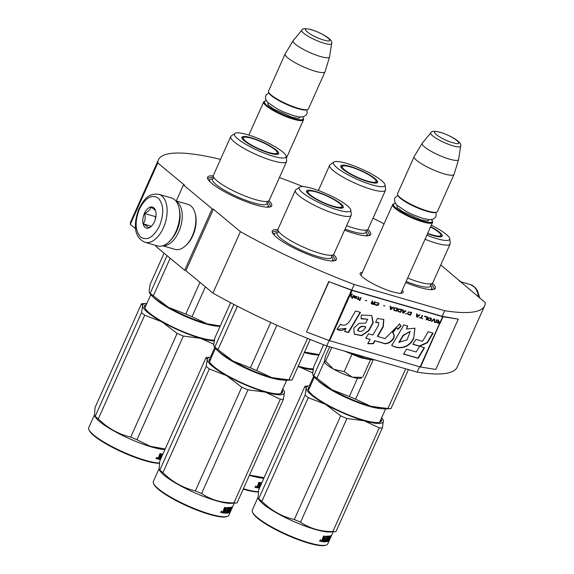 <?xml version="1.0" encoding="UTF-8"?>
<svg xmlns="http://www.w3.org/2000/svg" width="574" height="574" viewBox="0 0 574 574"><rect width="100%" height="100%" fill="white"/><g stroke="black" fill="none" stroke-linecap="round" stroke-linejoin="round"><path stroke-width="0.86" d="M440.767 264.951L485.267 302.634A178.679 35.315 -155.9 0 1 484.628 305.748A178.679 35.315 -155.9 0 1 444.685 310.713L354.215 284.496A178.679 35.315 -155.9 0 1 240.413 231.674L213.392 209.194L185.904 270.634L184.67 270.275L155.941 246.382L156.307 245.564M213.392 209.194L212.158 208.836L183.429 184.943L184.663 185.302L157.785 162.944A178.679 35.315 -155.9 0 1 158.417 159.83A178.679 35.315 -155.9 0 1 220.538 159.378M279.409 177.581A178.679 35.315 -155.9 0 1 303.029 186.607M373.007 218.163A178.679 35.315 -155.9 0 1 384.071 223.846M274.15 189.341A23.498 4.642 -155.9 0 1 273.805 190.094M402.281 290.15A23.498 4.642 -155.9 0 1 402.266 293.041A23.498 4.642 -155.9 0 1 384.164 288.901A23.498 4.642 -155.9 0 1 363.012 277.393A23.498 4.642 -155.9 0 1 360.242 274.243A23.498 4.642 -155.9 0 1 362.395 272.306M268.89 200.807A35.114 6.938 -155.9 0 1 270.49 206.827A35.114 6.938 -155.9 0 1 243.441 200.642A35.114 6.938 -155.9 0 1 211.842 183.443A35.114 6.938 -155.9 0 1 207.702 178.744A35.114 6.938 -155.9 0 1 213.263 175.924M333.53 254.569A35.114 6.938 -155.9 0 1 335.13 260.596A35.114 6.938 -155.9 0 1 308.08 254.404A35.114 6.938 -155.9 0 1 276.481 237.213A35.114 6.938 -155.9 0 1 272.341 232.506A35.114 6.938 -155.9 0 1 277.902 229.686M367.819 229.471A35.114 6.938 -155.9 0 1 369.419 235.498A35.114 6.938 -155.9 0 1 344.572 230.167M432.459 283.24A35.114 6.938 -155.9 0 1 434.059 289.267A35.114 6.938 -155.9 0 1 405.682 282.537M348.741 296.22L349.423 296.528L350.757 295.502L351.152 297.031L351.668 297.181L351.202 295.165L352.422 294.175L351.905 294.024L348.676 296.263L329.139 340.533A1.873 0.373 24.1 0 0 329.663 340.705L420.125 366.93A1.873 0.373 24.1 0 0 420.555 367.023L435.788 369.434L458.274 319.158L443.042 316.755A1.873 0.373 -155.9 0 1 442.619 316.654L352.149 290.437A1.873 0.373 -155.9 0 1 351.625 290.265L328.981 281.691L306.494 331.959L329.139 340.533L326.728 345.935A178.679 35.315 -155.9 0 1 212.932 293.113L185.904 270.634M354.215 284.496L351.719 290.078L328.981 281.691M240.413 231.674L212.932 293.113M419.608 366.772L417.198 372.153L326.728 345.935M444.685 310.713L442.181 316.296L351.719 290.078M484.628 305.748L457.141 367.188A178.679 35.315 -155.9 0 1 417.198 372.153M459.48 280.514L459.257 281.002M157.785 162.944L130.298 224.384A178.679 35.315 -155.9 0 1 130.937 221.27L158.417 159.83M156.164 245.894L155.475 245.328M135.708 228.883L130.298 224.384M183.429 184.943L176.254 200.979M212.158 208.836L184.67 270.275M361.233 274.896A21.941 4.334 24.1 0 0 360.981 275.226A21.941 4.334 24.1 0 0 360.938 275.362M401.118 292.74A21.941 4.334 -155.9 0 1 401.039 293.142A21.941 4.334 -155.9 0 1 400.975 293.264M431.497 283.728L434.26 288.665L433.514 289.425M332.568 255.057L335.331 259.993L334.577 260.754M272.593 233.022L272.657 231.953L278.175 230.726M207.953 179.26L208.018 178.191L213.542 176.964M267.929 201.295L270.691 206.224L269.945 206.984M366.858 229.966L369.62 234.895L368.874 235.656M303.481 118.84A21.848 4.319 -155.9 0 1 303.538 119.815A21.848 4.319 -155.9 0 1 293.644 119.263A21.848 4.319 24.1 0 1 272.851 110.294A21.848 4.319 24.1 0 1 263.653 101.978A21.848 4.319 24.1 0 1 264.413 101.368L265.21 101.081A21.224 4.197 24.1 0 0 271.796 108.795A21.224 4.197 24.1 0 0 293.608 118.466A21.224 4.197 -155.9 0 0 303.165 118.057L303.481 118.84M302.484 116.981A21.224 4.197 -155.9 0 1 303.165 118.057M266.465 100.873A21.224 4.197 24.1 0 0 265.21 101.081M307.642 109.541L306.846 109.828A21.224 4.197 -155.9 0 1 297.985 108.687A21.224 4.197 24.1 0 1 268.897 92.852L268.575 92.062A21.848 4.319 24.1 0 0 298.516 108.371A21.848 4.319 -155.9 0 0 307.642 109.541A21.848 4.319 -155.9 0 0 308.41 108.924L325.02 71.786A21.848 4.319 -155.9 0 1 315.133 71.226A21.848 4.319 24.1 0 1 294.333 62.257A21.848 4.319 24.1 0 1 285.135 53.942A21.848 4.319 24.1 0 1 285.185 53.848L293.178 40.675A19.932 3.939 24.1 0 0 301.336 48.238A19.932 3.939 24.1 0 0 320.5 56.525A19.932 3.939 -155.9 0 0 329.555 56.948L325.063 71.685A21.848 4.319 -155.9 0 1 325.02 71.786M285.135 53.942L268.524 91.087A21.848 4.319 24.1 0 0 268.575 92.062M331.636 43.516C333.659 39.871 321.54 32.754 311.043 29.618C305.289 28.226 302.204 28.406 301.795 30.171A16.366 3.236 24.1 0 0 308.26 36.356A16.366 3.236 24.1 0 0 324.181 43.272A16.366 3.236 24.1 0 0 331.636 43.516L329.576 56.833A19.932 3.939 -155.9 0 1 329.555 56.948M301.795 30.171L293.242 40.575A19.932 3.939 24.1 0 0 293.178 40.675M432.509 221.471A21.848 4.319 -155.9 0 1 432.559 222.447A21.848 4.319 -155.9 0 1 422.672 221.894A21.848 4.319 24.1 0 1 401.879 212.925A21.848 4.319 24.1 0 1 392.673 204.609A21.848 4.319 24.1 0 1 393.441 203.992L394.238 203.705A21.224 4.197 24.1 0 0 400.824 211.426A21.224 4.197 24.1 0 0 422.636 221.09A21.224 4.197 -155.9 0 0 432.186 220.681L432.509 221.471M431.512 219.612A21.224 4.197 -155.9 0 1 432.186 220.681M395.493 203.505A21.224 4.197 24.1 0 0 394.238 203.705M397.911 195.454L395.235 197.434L394.517 199.056L394.797 202.206L396.907 205.169L406.005 211.39L412.24 214.454L422.715 218.364L429.287 219.67L432.918 219.275L435.465 217.388L436.218 215.702L435.896 212.445A21.224 4.197 -155.9 0 1 427.006 211.318A21.224 4.197 24.1 0 1 397.918 195.476L397.603 194.694A21.848 4.319 24.1 0 0 427.544 211.002A21.848 4.319 -155.9 0 0 436.671 212.165A21.848 4.319 -155.9 0 0 437.431 211.555L454.048 174.41A21.848 4.319 -155.9 0 1 444.161 173.857A21.848 4.319 24.1 0 1 423.361 164.889A21.848 4.319 24.1 0 1 414.163 156.573A21.848 4.319 24.1 0 1 414.213 156.48L422.206 143.306A19.932 3.939 24.1 0 0 430.364 150.869A19.932 3.939 24.1 0 0 449.528 159.156A19.932 3.939 -155.9 0 0 458.583 159.572L454.084 174.309A21.848 4.319 -155.9 0 1 454.048 174.41M414.163 156.573L397.545 193.718A21.848 4.319 24.1 0 0 397.603 194.694M460.664 146.148C462.687 142.503 450.568 135.385 440.071 132.25C434.31 130.85 431.232 131.037 430.823 132.802A16.366 3.236 24.1 0 0 437.288 138.98A16.366 3.236 24.1 0 0 453.209 145.904A16.366 3.236 24.1 0 0 460.664 146.148L458.604 159.457A19.932 3.939 -155.9 0 1 458.583 159.572M430.823 132.802L422.27 143.206A19.932 3.939 24.1 0 0 422.206 143.306M326.836 364.705A20.284 4.011 -155.9 0 1 324.439 361.986A20.284 4.011 -155.9 0 1 324.382 361.814L325.602 361.175L333.458 369.104A20.284 4.011 -155.9 0 1 326.836 364.705M324.324 361.534A20.284 4.011 -155.9 0 1 324.317 361.448L325.544 356.095L329.706 346.796M367.898 359.238L360.601 357.753L344.508 351.087M350.147 352.723L364.763 358.205L371.572 359.726L374.879 359.891M333.458 369.104L333.853 369.319A20.284 4.011 24.1 0 0 352.049 377.075L352.443 377.183A20.284 4.011 24.1 0 0 360.716 378.216L361.828 377.814M331.772 347.392L325.602 361.175M333.853 369.319L344.221 371.636L352.049 377.075M352.056 354.122L344.221 371.636M352.443 377.183L361.498 377.333M370.574 359.597L362.782 377.01M144.949 242.271L157.563 245.93A24.969 14.106 -73.8 0 0 168.727 242.113L169.502 241.389A23.721 13.403 -73.8 0 0 176.419 231.315A23.721 13.403 -73.8 0 0 179.124 208.19L178.858 207.164A24.969 14.106 -73.8 0 0 174.503 199.601A24.969 14.106 -73.8 0 0 171.461 197.965L158.847 194.313C147.755 192.886 143.83 200.039 138.994 208.656C134.187 221.471 132.429 236.646 144.949 242.271A24.969 14.106 -73.8 0 0 163.389 227.849A24.969 14.106 -73.8 0 0 158.847 194.313M168.727 242.113A24.969 14.106 -73.8 0 0 176.003 231.501A24.969 14.106 -73.8 0 0 178.858 207.164M139.367 209.209C134.653 221.578 135.091 230.884 140.68 237.127C147.303 241.044 153.574 237.32 159.479 225.941C164.193 213.571 163.755 204.265 158.166 198.023C151.543 194.105 145.279 197.829 139.367 209.209M144.397 213.392A10.92 6.17 -73.8 0 0 143.809 225.761A10.92 6.17 -73.8 0 0 151.271 226.393A10.92 6.17 -73.8 0 0 154.449 221.758A10.92 6.17 -73.8 0 0 155.698 211.103A10.92 6.17 -73.8 0 0 144.397 213.392M155.748 211.289C155.619 210.357 153.961 208.979 150.775 207.149C150.223 209.697 148.149 211.799 144.533 213.463C145.645 217.388 145.229 220.868 143.278 223.91C146.463 225.733 148.128 227.11 148.25 228.05L151.73 225.941M143.278 223.91L151.342 226.249M144.533 213.463L155.576 216.663L155.202 219.792M155.97 216.262L155.576 216.663M162.98 245.708A23.405 13.224 -73.8 0 0 178.744 231.91A23.405 13.224 -73.8 0 0 177.344 202.005A23.405 13.224 -73.8 0 0 175.924 201.051M162.707 245.794L175.063 249.374A23.405 13.224 -73.8 0 0 185.531 245.794L186.5 244.897A21.848 12.348 -73.8 0 0 192.864 235.613A21.848 12.348 -73.8 0 0 195.361 214.317L195.024 213.033A23.405 13.224 -73.8 0 0 190.948 205.944A23.405 13.224 -73.8 0 0 188.093 204.409L175.744 200.828M185.531 245.794A23.405 13.224 -73.8 0 0 192.347 235.857A23.405 13.224 -73.8 0 0 195.024 213.033M172.674 237.808A21.848 12.348 -73.8 0 0 176.792 230.956A21.848 12.348 -73.8 0 0 179.892 212.904M346.574 225.682A30.587 6.049 24.1 0 0 364.605 230.203A30.587 6.049 24.1 0 0 368.142 229.04L385.506 190.224A30.587 6.049 24.1 0 0 385.606 189.492L385.082 184.964A28.241 5.582 24.1 0 0 381.595 180.588A28.241 5.582 24.1 0 0 355.069 166.324A28.241 5.582 24.1 0 0 333.867 162.055A28.241 5.582 24.1 0 0 336.83 167.615A28.241 5.582 24.1 0 0 366.298 182.984A28.241 5.582 24.1 0 0 385.082 184.964M319.144 354.639L304.543 352.034A42.132 8.33 24.1 0 0 306.021 352.486A42.132 8.33 24.1 0 0 318.936 355.119M340.877 166.804A19.817 3.918 -155.9 0 1 342.326 166.388M376.874 182.905A19.817 3.918 24.1 0 0 376.214 181.542M343.238 169.474A20.155 3.982 24.1 0 0 362.732 179.87A20.155 3.982 24.1 0 0 377.491 182.51A20.155 3.982 24.1 0 0 375.181 178.729A20.155 3.982 24.1 0 0 354.71 167.967A20.155 3.982 24.1 0 0 340.755 166.08A20.155 3.982 24.1 0 0 343.238 169.474M345.06 229.076A29.848 5.898 24.1 0 0 365.868 231.064L366.341 230.009M333.867 162.055L330.143 164.681A30.587 6.049 -155.9 0 0 329.67 165.24A30.587 6.049 -155.9 0 0 333.351 170.708A30.587 6.049 24.1 0 0 363.672 186.765A30.587 6.049 24.1 0 0 385.506 190.224M366.987 235.06L366.14 235.842M313.11 369.678A42.132 8.33 -155.9 0 1 299.556 367.023L298.028 366.607M299.492 367.001A42.132 8.33 -155.9 0 1 298.042 366.571M298.236 366.133A40.108 7.928 24.1 0 0 313.282 368.759M312.679 372.885L299.556 367.023M309.336 385.907L313.684 376.2M264.112 477.676L249.503 475.071M249.396 475.322A41.357 8.172 24.1 0 0 263.853 478.25M261.479 483.552A41.357 8.172 -155.9 0 1 260.768 483.516L258.666 487.979L258.192 487.699A40.732 8.05 -155.9 0 1 256.635 487.548M258.666 487.979A41.357 8.172 -155.9 0 1 256.8 487.792L256.678 487.713M256.8 487.792L257.941 485.073M257.963 484.485L258.96 482.246A41.357 8.172 -155.9 0 0 259.67 482.339L258.881 484.772L258.336 484.033L258.774 484.707M259.125 482.268L258.422 484.499M261.945 482.519A41.357 8.172 -155.9 0 1 260.883 482.461L259.541 484.836A41.357 8.172 -155.9 0 1 258.881 484.772M259.484 488.022A41.357 8.172 -155.9 0 1 259.154 488.008L259.613 486.974A41.357 8.172 -155.9 0 0 259.943 486.989M261.601 483.286A40.732 8.05 -155.9 0 1 260.287 483.236L260.115 483.401M260.768 483.516L260.287 483.236M257.74 486.795L257.324 486.544A40.732 8.05 -155.9 0 0 257.769 486.594M258.135 485.776A41.357 8.172 -155.9 0 0 259.082 485.869L258.623 486.903A41.357 8.172 -155.9 0 1 257.783 486.824L258.135 485.776L257.683 485.496L257.324 486.544M259.082 485.869L258.609 485.597A40.732 8.05 -155.9 0 1 257.683 485.496M259.47 484.829L259.025 485.834M258.551 486.896L258.192 487.699M259.24 486.702A40.732 8.05 -155.9 0 1 259.132 486.695L258.666 487.728M255.251 486.817L256.234 486.25L256.313 486.982L255.344 487.556L255.251 486.817M255.947 486.207L255.193 487.326M260.409 485.956A41.357 8.172 -155.9 0 1 260.359 485.956L260.826 484.922A41.357 8.172 -155.9 0 0 260.869 484.922M258.723 483.157A41.357 8.172 -155.9 0 1 259.139 483.523M259.843 484.162A41.357 8.172 -155.9 0 1 260.216 484.521M258.271 491.667A41.357 8.172 -155.9 0 1 243.398 488.725M258.379 483.925A40.732 8.05 -155.9 0 1 258.795 484.298M259.441 484.908A40.732 8.05 -155.9 0 1 259.857 485.317M258.221 491.94A40.732 8.05 -155.9 0 1 243.211 489.148M255.731 486.286L255.753 486.752L255.423 486.544M350.7 166.991A18.519 3.659 -155.9 0 1 376.185 181.205A18.519 3.659 -155.9 0 1 367.747 181.169A18.519 3.659 24.1 0 1 349.301 173.09A18.519 3.659 24.1 0 1 342.599 166.18A18.519 3.659 24.1 0 1 350.7 166.991M230.741 136.569A30.587 6.049 -155.9 0 0 234.422 142.036A30.587 6.049 24.1 0 0 264.743 158.094A30.587 6.049 24.1 0 0 286.577 161.552L269.213 200.369A30.587 6.049 24.1 0 1 265.676 201.531A30.587 6.049 24.1 0 1 241.439 194.543A30.587 6.049 24.1 0 1 217.058 180.853A30.587 6.049 -155.9 0 1 214.863 178.801A30.587 6.049 -155.9 0 1 213.37 175.393L230.741 136.569A30.587 6.049 -155.9 0 1 231.214 136.016L234.938 133.383A28.241 5.582 24.1 0 0 237.901 138.944A28.241 5.582 24.1 0 0 267.369 154.313A28.241 5.582 24.1 0 0 286.153 156.293A28.241 5.582 24.1 0 0 282.659 151.916A28.241 5.582 24.1 0 0 256.14 137.652A28.241 5.582 24.1 0 0 234.938 133.383M153.344 295.847L168.476 307.377A42.132 8.33 -155.9 0 1 154.313 298.014A42.132 8.33 -155.9 0 1 150.474 294.225L149.47 292.941L150.216 293.249A46.817 9.256 24.1 0 0 151.68 294.519A46.817 9.256 24.1 0 0 153.344 295.847L170.177 258.221M164.099 253.163L150.123 284.403L149.089 291.248L149.47 292.941M150.216 293.249L167.048 255.624M220.215 325.967L207.092 323.815L192.003 316.712A46.817 9.256 24.1 0 1 185.782 314.064L168.476 307.377A42.132 8.33 24.1 0 0 207.092 323.815A42.132 8.33 24.1 0 0 220.007 326.448M185.782 314.064L199.974 282.336M192.003 316.712L205.37 286.828M241.948 138.133A19.817 3.918 -155.9 0 1 243.398 137.717M277.938 154.234A19.817 3.918 24.1 0 0 277.285 152.871M244.309 140.802A20.155 3.982 24.1 0 0 263.803 151.199A20.155 3.982 24.1 0 0 278.562 153.846A20.155 3.982 24.1 0 0 276.252 150.058A20.155 3.982 24.1 0 0 255.782 139.295A20.155 3.982 24.1 0 0 241.826 137.408A20.155 3.982 24.1 0 0 244.309 140.802M213.851 177.38L213.37 178.442A29.848 5.898 -155.9 0 0 216.061 184.555A29.848 5.898 24.1 0 0 248.104 201.115A29.848 5.898 24.1 0 0 266.939 202.392L267.412 201.338M286.577 161.552A30.587 6.049 24.1 0 0 286.677 160.82L286.153 156.293M268.058 206.389L267.211 207.171M209.639 181.42L209.654 180.265M165.183 449.004L150.201 446.278L136.964 439.749A46.817 9.256 -155.9 0 1 130.743 437.101C118.502 434.224 107.69 428.154 98.305 418.884A46.817 9.256 -155.9 0 1 96.647 417.556A46.817 9.256 -155.9 0 1 95.184 416.286L141.556 312.608L142.589 305.777A42.132 8.33 24.1 0 0 147.812 312.536A42.132 8.33 24.1 0 0 161.954 321.878L144.684 315.205A46.817 9.256 -155.9 0 1 143.019 313.878A46.817 9.256 -155.9 0 1 141.556 312.608M164.925 449.578A41.357 8.172 24.1 0 1 99.711 421.632A41.357 8.172 -155.9 0 1 95.944 417.915L94.43 415.978L95.083 407.44L141.462 303.761L142.589 305.755A42.132 8.33 -155.9 0 1 146.348 303.438A42.132 8.33 -155.9 0 1 146.872 303.409M95.184 416.286L94.43 415.978M214.181 341.006A42.132 8.33 -155.9 0 1 200.627 338.351L183.343 336.07A46.817 9.256 -155.9 0 1 177.122 333.422L161.954 321.878M200.563 338.33A42.132 8.33 -155.9 0 1 162.019 321.914M145.832 305.748A39.484 7.806 24.1 0 0 144.913 306.652A39.484 7.806 24.1 0 0 144.878 308.037M146.341 304.607A40.108 7.928 24.1 0 0 144.691 307.628A40.108 7.928 24.1 0 0 149.419 313.002A40.108 7.928 24.1 0 0 182.668 331.478A40.108 7.928 24.1 0 0 214.353 340.088M213.75 344.213L200.627 338.351M210.407 357.236L214.755 347.528M136.964 439.749L183.343 336.07M130.743 437.101L177.122 333.422M98.305 418.884L144.684 315.205M162.55 454.881A41.357 8.172 -155.9 0 1 161.839 454.845L159.737 459.308L159.263 459.028A40.732 8.05 -155.9 0 1 157.707 458.877M159.737 459.308A41.357 8.172 -155.9 0 1 157.872 459.121L157.75 459.042M157.872 459.121L159.012 456.402M159.034 455.813L160.031 453.575A41.357 8.172 -155.9 0 0 160.742 453.668L159.952 456.1L159.407 455.361L159.845 456.036M160.196 453.596L159.493 455.828M163.016 453.847A41.357 8.172 -155.9 0 1 161.954 453.79L160.612 456.165A41.357 8.172 -155.9 0 1 159.952 456.1M160.555 459.351A41.357 8.172 -155.9 0 1 160.225 459.336L160.684 458.303A41.357 8.172 -155.9 0 0 161.014 458.317M162.672 454.615A40.732 8.05 -155.9 0 1 161.359 454.565L161.186 454.73M161.839 454.845L161.359 454.565M158.811 458.124L158.395 457.873A40.732 8.05 -155.9 0 0 158.84 457.923M159.206 457.105A41.357 8.172 -155.9 0 0 160.153 457.198L159.687 458.231A41.357 8.172 -155.9 0 1 158.855 458.152L159.206 457.105L158.747 456.825L158.395 457.873M160.153 457.198L159.68 456.926A40.732 8.05 -155.9 0 1 158.747 456.825M160.541 456.158L160.096 457.162M159.622 458.224L159.263 459.028M160.311 458.03A40.732 8.05 -155.9 0 1 160.203 458.023L159.737 459.056M156.322 458.145L157.305 457.578L157.384 458.31L156.415 458.884L156.322 458.145M157.018 457.535L156.264 458.655M161.473 457.284A41.357 8.172 -155.9 0 1 161.43 457.284L161.897 456.251A41.357 8.172 -155.9 0 0 161.94 456.251M159.794 454.486A41.357 8.172 -155.9 0 1 160.211 454.852M160.914 455.491A41.357 8.172 -155.9 0 1 161.287 455.849M159.342 462.996A41.357 8.172 -155.9 0 1 93.713 435.035A41.357 8.172 -155.9 0 1 88.841 429.503A41.357 8.172 -155.9 0 1 88.733 427.652L94.186 415.461M159.292 463.268A40.732 8.05 -155.9 0 1 127.041 454.221A40.732 8.05 -155.9 0 1 93.957 435.738A40.732 8.05 -155.9 0 1 89.157 430.285L88.841 429.503M159.45 455.254A40.732 8.05 -155.9 0 1 159.866 455.627M160.512 456.237A40.732 8.05 -155.9 0 1 160.928 456.646M156.802 457.614L156.824 458.081L156.494 457.873M251.764 138.32A18.519 3.659 -155.9 0 1 277.256 152.533A18.519 3.659 -155.9 0 1 268.811 152.497A18.519 3.659 24.1 0 1 250.364 144.418A18.519 3.659 24.1 0 1 243.67 137.509A18.519 3.659 24.1 0 1 251.764 138.32M407.676 278.081A30.587 6.049 24.1 0 0 429.244 283.965A30.587 6.049 24.1 0 0 432.782 282.803L450.145 243.986A30.587 6.049 24.1 0 0 450.246 243.254L449.722 238.727A28.241 5.582 24.1 0 0 446.228 234.35A28.241 5.582 24.1 0 0 431.325 225.223M316.913 378.28L332.045 389.811A42.132 8.33 -155.9 0 1 317.881 380.447A42.132 8.33 -155.9 0 1 314.043 376.659L313.038 375.374L313.784 375.683A46.817 9.256 24.1 0 0 315.248 376.953A46.817 9.256 24.1 0 0 316.913 378.28L324.339 361.67M323.578 344.73L313.691 366.836L312.658 373.681L313.038 375.374M390.887 408.58L386.115 408.903A42.132 8.33 24.1 0 1 370.661 406.256L355.571 399.145A46.817 9.256 24.1 0 1 349.351 396.498L332.045 389.811A42.132 8.33 24.1 0 0 370.661 406.256L387.909 408.523A46.817 9.256 24.1 0 0 391.009 408.573L408.437 369.613M387.909 408.523L405.675 368.817M313.784 375.683L327.051 346.029M349.351 396.498L357.487 378.295M355.571 399.145L373.136 359.884M441.506 236.667A19.817 3.918 24.1 0 0 440.854 235.311M427.53 233.697A20.155 3.982 24.1 0 0 442.131 236.28A20.155 3.982 24.1 0 0 439.82 232.492A20.155 3.982 24.1 0 0 430.651 226.723M426.855 235.197A28.241 5.582 24.1 0 0 449.722 238.727M406.155 281.475A29.848 5.898 24.1 0 0 430.507 284.826L430.981 283.771M425.04 239.258A30.587 6.049 24.1 0 0 450.145 243.986M431.626 288.822L430.78 289.605M258.745 498.72L257.999 498.411L259.513 500.349A41.357 8.172 -155.9 0 0 263.279 504.065A41.357 8.172 24.1 0 0 297.59 523.136A41.357 8.172 24.1 0 0 330.258 531.99L335.969 531.61A46.817 9.256 -155.9 0 1 332.87 531.56C320.665 531.632 309.881 528.503 300.532 522.189A46.817 9.256 -155.9 0 1 294.311 519.535C282.071 516.657 271.258 510.587 261.873 501.317A46.817 9.256 -155.9 0 1 260.216 499.99A46.817 9.256 -155.9 0 1 258.745 498.72L305.124 395.041L306.157 388.211A42.132 8.33 24.1 0 0 311.381 394.969A42.132 8.33 24.1 0 0 325.515 404.311L308.252 397.639A46.817 9.256 -155.9 0 1 306.588 396.311A46.817 9.256 -155.9 0 1 305.124 395.041M257.999 498.411L258.652 489.873L305.031 386.202L306.157 388.196A42.132 8.33 -155.9 0 1 309.917 385.871A42.132 8.33 -155.9 0 1 310.441 385.843M382.944 419.329L383.382 421.079A42.132 8.33 24.1 0 0 381.997 418.116A42.132 8.33 24.1 0 0 381.667 417.707M383.382 421.079L383.382 421.101A42.132 8.33 -155.9 0 1 364.196 420.785L346.911 418.511A46.817 9.256 -155.9 0 1 340.691 415.856L325.515 404.311M364.131 420.764A42.132 8.33 -155.9 0 1 325.58 404.347M379.55 422.277A39.484 7.806 24.1 0 0 380.562 421.323A39.484 7.806 24.1 0 0 380.619 420.039M309.4 388.182A39.484 7.806 24.1 0 0 308.482 389.086A39.484 7.806 24.1 0 0 308.446 390.471M309.91 387.041A40.108 7.928 24.1 0 0 308.26 390.069A40.108 7.928 24.1 0 0 312.988 395.436A40.108 7.928 24.1 0 0 349.078 415.074A40.108 7.928 24.1 0 0 379.974 422.148A40.108 7.928 24.1 0 0 381.136 418.898M383.382 421.101L382.349 427.931A46.817 9.256 -155.9 0 1 379.249 427.881L364.196 420.785M332.87 531.56L379.249 427.881M300.532 522.189L346.911 418.511M294.311 519.535L340.691 415.856M261.873 501.317L308.252 397.639M335.969 531.61L382.349 427.931M329.777 539.395L329.232 539.89M330.703 537.329L330.237 538.362M329.569 538.247L329.347 538.792M329.957 536.92L329.591 536.582A40.732 8.05 -155.9 0 1 329.591 536.647M328.522 537.752L328.479 538.118M329.548 538.283L329.16 539.998A41.357 8.172 -155.9 0 1 328.924 540.141L329.34 539.13A41.357 8.172 -155.9 0 0 329.663 538.943M328.694 538.477L329.175 538.713L327.847 541.426A41.357 8.172 -155.9 0 1 323.793 541.77L324.253 540.737A41.357 8.172 -155.9 0 0 325.451 540.765L325.996 539.732A41.357 8.172 -155.9 0 1 324.999 539.718L325.465 538.685A41.357 8.172 -155.9 0 0 326.463 538.699L326.986 537.329A41.357 8.172 -155.9 0 1 325.401 537.278L323.306 541.741L322.825 541.469A40.732 8.05 -155.9 0 1 321.275 541.318M323.306 541.741A41.357 8.172 -155.9 0 1 321.44 541.555L321.318 541.483M321.44 541.555L322.581 538.835M322.602 538.247L323.6 536.016A41.357 8.172 -155.9 0 0 324.31 536.102L323.521 538.534L322.975 537.795L323.413 538.469M323.765 536.037L323.062 538.261M327.854 536.288L327.869 536.712L327.854 536.288A41.357 8.172 -155.9 0 1 325.523 536.224L324.181 538.606A41.357 8.172 -155.9 0 1 323.521 538.534M327.345 536.008L326.958 537.314M326.341 538.699L325.881 539.732M327.352 536.439L327.869 536.712L326.061 540.751L325.645 540.521M331.923 534.645A41.357 8.172 -155.9 0 1 331.887 534.724A41.357 8.172 -155.9 0 1 331.822 534.853L330.746 537.257A41.357 8.172 -155.9 0 1 330.409 537.687L329.942 538.721A41.357 8.172 -155.9 0 0 330.287 538.29L329.806 539.352A41.357 8.172 -155.9 0 1 329.404 539.818L331.406 535.348A41.357 8.172 -155.9 0 1 331.198 535.506L330.122 537.91A41.357 8.172 -155.9 0 1 329.806 538.096L330.767 535.75A41.357 8.172 -155.9 0 1 329.39 536.145L327.854 539.582A41.357 8.172 -155.9 0 0 328.522 539.438L328.063 540.471A41.357 8.172 -155.9 0 1 326.965 540.679L328.959 536.209A41.357 8.172 -155.9 0 1 328.529 536.252L326.527 540.722A41.357 8.172 -155.9 0 1 326.061 540.751M330.337 535.915L329.899 536.891M331.851 534.803L329.419 540.234L329.053 540.069M327.991 540.859A40.732 8.05 -155.9 0 1 327.754 540.981L327.833 540.593M329.655 539.711L329.419 540.234A41.357 8.172 -155.9 0 1 328.306 541.246L330.143 536.848A41.357 8.172 -155.9 0 1 329.218 537.12L328.141 539.524M329.562 536.726L329.404 537.085M328.737 538.075L328.622 538.441L328.694 538.053A40.732 8.05 -155.9 0 1 328.335 538.154M327.675 540.557L327.302 541.153A40.732 8.05 -155.9 0 1 323.908 541.519M328.17 540.952L327.625 540.679M327.847 541.426L327.302 541.153M326.986 537.329L326.484 537.056A40.732 8.05 -155.9 0 1 324.927 537.006L324.755 537.164M325.401 537.278L324.927 537.006M322.38 540.557L321.964 540.306A40.732 8.05 -155.9 0 0 322.409 540.356M322.775 539.538A41.357 8.172 -155.9 0 0 323.722 539.639L323.255 540.672A41.357 8.172 -155.9 0 1 322.423 540.586L322.775 539.538L322.315 539.266L321.964 540.306M323.722 539.639L323.248 539.359A40.732 8.05 -155.9 0 1 322.315 539.266M324.109 538.599L323.664 539.603M323.184 540.665L322.825 541.469M325.372 539.732L325.494 539.452A40.732 8.05 -155.9 0 1 325.121 539.452M323.88 540.464A40.732 8.05 -155.9 0 1 323.772 540.457L323.306 541.497M328.687 536.848L328.07 538.218M329.591 536.582A40.732 8.05 -155.9 0 1 328.952 536.79M329.081 539.46L328.852 539.976M329.368 538.807L329.706 538.046A40.732 8.05 -155.9 0 1 329.533 538.29M330.064 535.994L329.706 536.798M327.603 539.251A40.732 8.05 -155.9 0 1 327.324 539.302L328.859 535.872M327.84 539.582L327.984 539.158A40.732 8.05 -155.9 0 1 327.876 539.187M327.137 540.285A40.732 8.05 -155.9 0 1 326.685 540.364M319.89 540.579L320.873 540.012L320.952 540.744L319.983 541.318L319.89 540.579M320.586 539.969L319.826 541.088M329.239 538.326A41.357 8.172 -155.9 0 1 328.608 538.491M323.363 536.927A41.357 8.172 -155.9 0 1 323.779 537.286M324.482 537.931A41.357 8.172 -155.9 0 1 324.855 538.283M329.426 540.22L327.804 543.858A41.357 8.172 -155.9 0 1 326.355 545.013A41.357 8.172 -155.9 0 1 294.491 537.723A41.357 8.172 -155.9 0 1 257.281 517.475A41.357 8.172 -155.9 0 1 252.402 511.936A41.357 8.172 -155.9 0 1 252.302 510.085L257.755 497.895M326.355 545.013L325.558 545.3A40.732 8.05 -155.9 0 1 294.175 538.118A40.732 8.05 -155.9 0 1 257.525 518.171A40.732 8.05 -155.9 0 1 252.725 512.718L252.402 511.936M323.019 537.694A40.732 8.05 -155.9 0 1 323.435 538.06M324.08 538.67A40.732 8.05 -155.9 0 1 324.497 539.086M320.371 540.048L320.392 540.521L320.062 540.306M430.522 227.01A18.519 3.659 -155.9 0 1 440.825 234.967A18.519 3.659 -155.9 0 1 432.38 234.931A18.519 3.659 24.1 0 1 427.68 233.367M295.373 190.338A30.587 6.049 -155.9 0 0 299.061 195.799A30.587 6.049 24.1 0 0 329.383 211.863A30.587 6.049 24.1 0 0 351.216 215.315L333.853 254.131A30.587 6.049 24.1 0 1 330.315 255.294A30.587 6.049 24.1 0 1 306.078 248.305A30.587 6.049 24.1 0 1 281.691 234.623A30.587 6.049 -155.9 0 1 279.495 232.563A30.587 6.049 -155.9 0 1 278.01 229.155L295.373 190.338A30.587 6.049 -155.9 0 1 295.854 189.779L299.578 187.146A28.241 5.582 24.1 0 0 302.541 192.706A28.241 5.582 24.1 0 0 332.009 208.075A28.241 5.582 24.1 0 0 350.793 210.055A28.241 5.582 24.1 0 0 347.299 205.679A28.241 5.582 24.1 0 0 320.78 191.415A28.241 5.582 24.1 0 0 299.578 187.146M217.984 349.609L233.116 361.139A42.132 8.33 -155.9 0 1 218.945 351.776A42.132 8.33 -155.9 0 1 215.114 347.988L214.109 346.703L214.855 347.012A46.817 9.256 24.1 0 0 216.319 348.282A46.817 9.256 24.1 0 0 217.984 349.609L237.385 306.222M230.619 302.713L214.762 338.165L213.729 345.01L214.109 346.703M292.08 379.902L287.187 380.232A42.132 8.33 24.1 0 1 271.732 377.584L256.643 370.481A46.817 9.256 24.1 0 1 250.422 367.826L233.116 361.139A42.132 8.33 24.1 0 0 271.732 377.584L288.98 379.852A46.817 9.256 24.1 0 0 292.08 379.902L310.168 339.456M288.98 379.852L307.528 338.387M214.855 347.012L233.905 304.428M250.422 367.826L270.727 322.43M256.643 370.481L276.876 325.236M306.588 191.895A19.817 3.918 -155.9 0 1 308.037 191.479M342.578 207.996A19.817 3.918 24.1 0 0 341.925 206.64M308.948 194.564A20.155 3.982 24.1 0 0 328.443 204.961A20.155 3.982 24.1 0 0 343.202 207.609A20.155 3.982 24.1 0 0 340.891 203.82A20.155 3.982 24.1 0 0 320.421 193.058A20.155 3.982 24.1 0 0 306.466 191.171A20.155 3.982 24.1 0 0 308.948 194.564M278.49 231.143L278.038 232.19A29.848 5.898 -155.9 0 0 280.7 238.318A29.848 5.898 24.1 0 0 312.744 254.885A29.848 5.898 24.1 0 0 331.578 256.155L332.052 255.1M351.216 215.315A30.587 6.049 24.1 0 0 351.31 214.583L350.793 210.055M332.698 260.151L331.844 260.933M274.272 235.182L274.293 234.027M236.99 502.939L237.019 502.939A46.817 9.256 -155.9 0 1 233.941 502.889C221.736 502.96 210.952 499.832 201.603 493.518A46.817 9.256 -155.9 0 1 195.382 490.863C183.142 487.986 172.329 481.916 162.944 472.646A46.817 9.256 -155.9 0 1 161.287 471.319A46.817 9.256 -155.9 0 1 159.816 470.049L206.195 366.37L207.228 359.539A42.132 8.33 24.1 0 0 212.452 366.298A42.132 8.33 24.1 0 0 226.587 375.64L209.323 368.967A46.817 9.256 -155.9 0 1 207.659 367.64A46.817 9.256 -155.9 0 1 206.195 366.37M284.015 390.657L284.453 392.429L283.42 399.26L237.04 502.939L231.329 503.319A41.357 8.172 24.1 0 1 198.661 494.465A41.357 8.172 24.1 0 1 164.351 475.394A41.357 8.172 -155.9 0 1 160.584 471.677L159.07 469.74L159.723 461.209L206.102 357.53L207.228 359.525A42.132 8.33 -155.9 0 1 210.988 357.2A42.132 8.33 -155.9 0 1 211.512 357.172M159.816 470.049L159.07 469.74M284.453 392.415A42.132 8.33 24.1 0 0 283.068 389.445A42.132 8.33 24.1 0 0 282.738 389.036M284.453 392.429A42.132 8.33 -155.9 0 1 265.267 392.114L247.982 389.839A46.817 9.256 -155.9 0 1 241.762 387.185L226.587 375.64M265.202 392.099A42.132 8.33 -155.9 0 1 226.651 375.676M280.621 393.606A39.484 7.806 24.1 0 0 281.633 392.659A39.484 7.806 24.1 0 0 281.691 391.368M210.471 359.511A39.484 7.806 24.1 0 0 209.553 360.415A39.484 7.806 24.1 0 0 209.517 361.799M210.981 358.37A40.108 7.928 24.1 0 0 209.331 361.398A40.108 7.928 24.1 0 0 214.059 366.764A40.108 7.928 24.1 0 0 250.149 386.402A40.108 7.928 24.1 0 0 281.045 393.477A40.108 7.928 24.1 0 0 282.207 390.227M283.42 399.26A46.817 9.256 -155.9 0 1 280.32 399.21L265.267 392.114M233.941 502.889L280.32 399.21M201.603 493.518L247.982 389.839M195.382 490.863L241.762 387.185M162.944 472.646L209.323 368.967M230.848 510.724L230.303 511.219M230.741 509.432L230.777 509.375A40.732 8.05 -155.9 0 1 230.605 509.619L230.231 511.326A41.357 8.172 -155.9 0 1 229.995 511.47L229.815 511.384M231.774 508.657L231.308 509.69M230.64 509.576L230.411 510.121M229.593 509.081L229.55 509.447M229.758 509.805L230.246 510.042L228.918 512.754A41.357 8.172 -155.9 0 1 224.864 513.099L225.324 512.065A41.357 8.172 -155.9 0 0 226.522 512.094L227.067 511.061A41.357 8.172 -155.9 0 1 226.07 511.047L226.529 510.013A41.357 8.172 -155.9 0 0 227.534 510.028L228.057 508.657A41.357 8.172 -155.9 0 1 226.472 508.607L224.377 513.07L223.896 512.797A40.732 8.05 -155.9 0 1 222.346 512.647M224.377 513.07A41.357 8.172 -155.9 0 1 222.511 512.883L222.389 512.812M222.511 512.883L223.652 510.164M223.673 509.576L224.671 507.344A41.357 8.172 -155.9 0 0 225.381 507.43L224.592 509.863L224.047 509.124L224.477 509.798M224.836 507.366L224.133 509.59M228.926 507.617L228.933 508.04L228.926 507.617A41.357 8.172 -155.9 0 1 226.594 507.552L225.252 509.934A41.357 8.172 -155.9 0 1 224.592 509.863M228.416 507.337L228.029 508.643M227.412 510.028L226.952 511.061M228.423 507.768L228.933 508.04L227.132 512.08L226.716 511.85M228.926 510.91L228.954 510.501A40.732 8.05 -155.9 0 0 229.055 510.487L228.911 510.91A41.357 8.172 -155.9 0 0 229.593 510.767L229.134 511.8A41.357 8.172 -155.9 0 1 228.036 512.008L230.031 507.538A41.357 8.172 -155.9 0 1 229.6 507.581L227.598 512.051A41.357 8.172 -155.9 0 1 227.132 512.08M232.994 505.974A41.357 8.172 -155.9 0 1 232.958 506.053A41.357 8.172 -155.9 0 1 232.893 506.182L231.817 508.586A41.357 8.172 -155.9 0 1 231.48 509.016L231.013 510.049A41.357 8.172 -155.9 0 0 231.358 509.619L230.877 510.681A41.357 8.172 -155.9 0 1 230.475 511.147L232.477 506.677A41.357 8.172 -155.9 0 1 232.269 506.835L231.193 509.238A41.357 8.172 -155.9 0 1 230.877 509.425L230.726 509.353M231.408 507.244L230.97 508.22M232.922 506.132L230.49 511.563L230.124 511.398M229.062 512.187A40.732 8.05 -155.9 0 1 228.825 512.309L228.904 511.922M230.726 511.039L230.49 511.563A41.357 8.172 -155.9 0 1 229.378 512.575L229.349 512.56M231.028 508.248L230.475 508.413M229.808 509.403L230.332 509.655A41.357 8.172 -155.9 0 1 229.679 509.82L230.289 508.456A41.357 8.172 -155.9 0 0 231.214 508.177L229.378 512.575M229.765 509.382L229.693 509.769L229.765 509.382A40.732 8.05 -155.9 0 1 229.406 509.482M229.672 509.82L229.213 510.853M228.746 511.886L228.373 512.482A40.732 8.05 -155.9 0 1 224.979 512.847M229.241 512.281L228.696 512.008M228.918 512.754L228.373 512.482M228.057 508.657L227.555 508.385A40.732 8.05 -155.9 0 1 225.998 508.334L225.826 508.492M226.472 508.607L225.998 508.334M230.734 510.272A41.357 8.172 -155.9 0 1 230.411 510.458L229.995 511.47M223.451 511.886L223.035 511.635A40.732 8.05 -155.9 0 0 223.48 511.685M223.846 510.867A41.357 8.172 -155.9 0 0 224.793 510.968L224.326 512.001A41.357 8.172 -155.9 0 1 223.494 511.915L223.846 510.867L223.386 510.595L223.035 511.635M224.793 510.968L224.319 510.688A40.732 8.05 -155.9 0 1 223.386 510.595M225.18 509.927L224.735 510.932M224.255 511.994L223.896 512.797M226.443 511.061L226.565 510.781A40.732 8.05 -155.9 0 1 226.192 510.781M224.951 511.793A40.732 8.05 -155.9 0 1 224.843 511.793L224.377 512.826M229.758 508.177L229.141 509.547M230.633 508.055L230.662 507.911A40.732 8.05 -155.9 0 1 230.023 508.119M230.152 510.788L229.923 511.305M231.135 507.33L230.777 508.126M228.674 510.58A40.732 8.05 -155.9 0 1 228.395 510.63L229.93 507.201M228.208 511.613A40.732 8.05 -155.9 0 1 227.756 511.692M220.961 511.908L221.944 511.341L222.016 512.073L221.055 512.647L220.961 511.908M221.657 511.298L220.897 512.417M230.877 509.425L231.839 507.079A41.357 8.172 -155.9 0 1 230.461 507.473L228.954 510.501M224.434 508.255A41.357 8.172 -155.9 0 1 224.85 508.614M225.553 509.26A41.357 8.172 -155.9 0 1 225.926 509.612M230.497 511.549L228.875 515.187A41.357 8.172 -155.9 0 1 227.426 516.342A41.357 8.172 -155.9 0 1 195.562 509.052A41.357 8.172 -155.9 0 1 158.352 488.804A41.357 8.172 -155.9 0 1 153.473 483.265A41.357 8.172 -155.9 0 1 153.373 481.414L158.826 469.223M227.426 516.342L226.63 516.629A40.732 8.05 -155.9 0 1 195.246 509.447A40.732 8.05 -155.9 0 1 158.596 489.507A40.732 8.05 -155.9 0 1 153.796 484.047L153.473 483.265M224.09 509.023A40.732 8.05 -155.9 0 1 224.506 509.389M225.152 509.999A40.732 8.05 -155.9 0 1 225.568 510.415M221.442 511.377L221.464 511.85L221.133 511.635M316.403 192.082A18.519 3.659 -155.9 0 1 341.896 206.296A18.519 3.659 -155.9 0 1 333.451 206.26A18.519 3.659 24.1 0 1 315.004 198.181A18.519 3.659 24.1 0 1 308.31 191.271A18.519 3.659 24.1 0 1 316.403 192.082M438.715 321.67L438.586 320.22L437.976 320.048L438.141 321.634L437.115 322.416L439.49 323.636A1.873 0.373 24.1 0 0 439.921 323.736L441.169 320.945A1.873 0.373 -155.9 0 1 440.746 320.844L440.186 322.093L438.572 321.548L438.45 320.184M437.445 322.911L439.863 323.628L441.069 320.931M437.754 322.732L438.098 321.957L440.028 322.452L439.627 323.341L437.481 322.244L437.955 321.842L440.007 322.043M337.003 329.096C339.621 331.126 342.613 330.897 345.971 328.4L344.701 331.636L348.597 332.497L360.486 312.364L355.593 310.943L350.24 320.134C347.478 324.913 344.278 326.297 340.64 324.281L337.003 329.096L337.347 329.411M340.604 324.332L341.056 324.741L340.64 324.281M361.311 314.997L361.118 318.835L367.755 319.23L365.681 323.133L359.181 323.377L353.763 328.07L354.309 334.219L361.699 335.69L368.888 330.717L373.244 322.825L371.722 315.528L361.311 314.997M385.054 338.61L377.678 336.472L383.267 326.879L383.827 319.474L377.348 318.513L375.611 322.394L378.661 322.645L378.431 325.494L372.77 335.058L368.494 333.817L365.767 338.151L370.223 339.442L367.726 343.675L373.322 343.754L375.044 340.834L383.023 343.152C388.096 345.978 397.804 337.713 392.867 332.827L396.548 327.639L397.918 329.454L401.126 326.054L399.569 324.023L385.054 338.61M392.953 332.891L392.58 332.583L396.261 327.402L396.548 327.639M402.288 327.79L391.805 345.397C398.198 349.681 409.219 348.483 413.667 338.517L414.945 328.213L406.492 329.01L407.669 325.996L403.615 324.827L402.288 327.79M412.849 344.292L419.637 346.258L427.443 342.728L433.083 333.157L428.19 331.736L422.543 341.308L415.928 339.392L412.849 344.292M418.245 358.348L424.502 347.729L419.608 346.309L416.243 351.977L406.6 349.179L403.522 354.079L418.245 358.348L417.958 358.104L424.136 347.622M436.039 322.638L437.288 319.847L436.771 319.696L435.523 322.488L436.039 322.638L437.115 319.797M434.827 322.287L434.697 319.094L434.001 318.893L431.375 321.282L431.892 321.433L434.188 319.352L434.31 322.136L434.827 322.287L434.554 319.051M428.606 320.486L430.608 320.593L431.548 318.922L430.55 317.888L428.269 317.967L427.666 319.74L429.61 320.629L430.959 320.012L431.117 318.204M426.016 319.732L426.532 319.883L427.781 317.092L424.674 316.188L424.509 316.547L427.106 317.293L426.016 319.732M417.068 313.985L416.552 313.834L416.681 317.027L417.37 317.228L420.003 314.839L418.819 315.298L417.097 314.796L417.068 313.985M408.329 311.919L407.447 313.885L410.46 315.226L411.709 312.435L408.329 311.919M406.5 313.605L405.538 313.799L406.5 313.605M403.457 313.196L406.091 310.807L404.907 311.266L403.185 310.764L403.156 309.953L402.639 309.802L402.769 312.995L403.457 313.196L405.883 310.742M399.016 308.956L398.062 309.551L397.682 311.051L400.695 312.392L401.944 309.601L399.016 308.956M394.869 307.75L393.915 308.346L393.534 309.852L396.548 311.194L397.796 308.403L394.869 307.75M384.903 305.806L383.561 305.748L384.903 305.806M359.826 300.546L361.075 297.755L360.551 297.605L359.302 300.396L359.826 300.546L360.895 297.705M355.256 296.141L354.33 295.804L353.871 297.483L356.267 298.243L354.33 297.547L356.777 297.318L356.698 296.622L355.256 296.141M419.58 317.53L422.729 318.778L421.481 318.082L422.6 315.585L422.077 315.435L420.964 317.931L419.58 317.53M390.191 306.193L390.327 309.393L391.016 309.587L393.649 307.198L392.465 307.664L390.736 307.162L390.715 306.344L390.191 306.193M358.958 297.684L357.961 296.858L358.47 297.468L357.997 298.745L356.942 298.71L358.111 299.585L358.32 299.104L359.015 299.305L358.427 298.867L358.958 297.684L358.642 297.174M375.834 302.505L378.079 303.158L378.359 303.84L377.52 305.074L375.009 304.141L375.195 304.801L377.132 305.497L378.259 305.153L378.883 303.99L378.618 303.043L375.834 302.505M374.729 301.716L374.169 302.964L372.698 302.534L372.562 301.085L371.959 300.912L372.124 302.505L371.199 302.835L371.249 303.596L373.997 304.658L375.245 301.867L374.729 301.716M366.671 300.518L365.329 300.467L366.671 300.518M353.641 295.603L353.211 295.481L351.962 298.272L352.393 298.394L353.641 295.603M348.597 332.497L348.31 332.26L360.12 312.256M344.766 331.478L348.31 332.26M345.971 328.4L337.275 329.347M361.132 318.491L367.755 319.23M354.187 334.111L361.577 335.41L368.443 330.681L372.863 322.861L371.694 315.513M377.678 336.472L377.391 336.235L382.98 326.635L383.676 319.359M401.126 326.054L399.274 323.793M397.753 329.096L400.839 325.817M383.023 343.152L382.736 342.908C387.931 345.727 397.481 337.447 392.58 332.583L392.666 332.662M375.044 340.834L382.736 342.908M373.322 343.754L373.035 343.517L374.757 340.597M367.862 343.446L373.035 343.517M370.223 339.442L365.853 338.014M375.762 322.064L378.503 322.523M406.492 329.01L407.325 325.896M413.667 338.517L414.808 328.12M391.518 345.161C397.94 349.401 408.875 348.325 413.38 338.28M412.928 344.156L419.35 346.022L427.156 342.491L432.717 333.049M403.608 353.95L417.958 358.104M434.31 322.057L434.683 322.165M434.188 319.352L431.892 321.433M426.532 319.883L427.608 317.042M427.106 317.293L424.545 316.475M417.097 314.796L416.925 313.942M417.37 317.228L419.795 314.774M416.681 316.948L417.226 317.106M410.46 315.226L411.536 312.378M408.387 314.624L410.317 315.104M405.969 313.921L406.27 313.54M402.769 312.916L403.314 313.074M403.185 310.764L403.013 309.91M400.695 312.392L401.771 309.551M398.621 311.797L400.552 312.278M396.548 311.194L397.624 308.353M394.474 310.591L396.404 311.072M383.59 305.684L384.623 305.985M356.856 297.138L356.734 296.758M355.328 297.504L355.729 297.476M354.38 297.224L355.184 297.382M355.213 298.207L355.701 298.2M354.689 298.057L355.069 298.085M354.086 297.741L354.545 297.935M421.481 318.082L422.421 315.535M419.479 317.759L422.586 318.663M390.736 307.162L390.571 306.308M391.016 309.587L393.441 307.14M390.32 309.314L390.872 309.472M358.427 298.867L358.815 297.562M358.32 299.104L358.872 299.19M358.111 299.585L358.176 298.989M357.889 298.982L356.971 298.638M358.262 297.275L357.875 297.045M378.862 303.381L378.496 302.95M378.926 303.668L378.718 303.259M378.883 303.99L378.783 303.553M378.481 304.88L378.74 303.868M378.259 305.153L378.338 304.765M375.898 305.21L376.53 305.311M376.989 302.771L377.62 302.878M373.997 304.658L375.073 301.816M371.923 304.055L373.853 304.536M371.421 303.775L371.78 303.933M372.698 302.534L372.426 301.049M365.358 300.396L366.391 300.697M352.393 298.394L353.469 295.553M351.202 295.165L352.214 294.118M351.668 297.181L351.058 295.043M351.13 296.945L351.525 297.059M350.757 295.502L349.279 296.406L349.552 295.797M348.913 296.105L348.906 296.356A1.873 0.373 24.1 0 0 349.423 296.528L329.663 340.705M358.183 330.968L357.652 330.315C359.008 326.75 361.613 325.566 365.487 326.764L365.774 327.001C363.5 331.198 360.888 332.375 357.939 330.552C359.324 326.972 361.936 325.788 365.774 327.001M398.944 342.262L403.063 335.288L410.159 331.428L407.088 339.916L398.944 342.262M428.304 319.847L428.025 319.166L428.871 317.931L430.916 318.599L430.141 320.328L428.304 319.847M416.932 314.939L418.633 315.513L417.133 316.891L416.932 314.939L418.633 315.513M408.085 313.985L407.805 313.304L408.645 312.069L411.034 312.636L410.101 314.717L408.085 313.985M403.02 310.907L404.72 311.481L403.221 312.859L403.02 310.907L404.72 311.481M398.32 311.158L398.04 310.477L398.887 309.243L401.269 309.809L400.336 311.89L398.32 311.158M394.173 309.953L393.893 309.271L394.733 308.037L397.122 308.604L396.189 310.685L394.173 309.953M354.502 296.514L355.98 296.471L356.232 297.224L354.488 296.988L354.639 296.421M390.578 307.305L392.272 307.872L390.779 309.25L390.578 307.305L392.272 307.872M371.593 303.481L371.938 302.706L374.011 303.316L373.609 304.206L371.593 303.481M458.274 319.158L442.181 316.296M358.04 330.868L357.652 330.315M399.231 342.506L403.35 335.525L403.063 335.288M403.35 335.525L410.159 331.428M428.147 319.546L428.025 319.166M428.168 319.28L428.426 318.269M429.696 318.046L430.242 318.125M417.133 316.891L417.076 315.061M407.927 313.684L407.805 313.304M407.949 313.426L408.2 312.414M409.477 312.184L411.034 312.636M403.221 312.859L403.163 311.029M398.162 310.857L398.04 310.477M398.184 310.591L398.435 309.58M399.712 309.357L401.269 309.809M394.015 309.651L393.893 309.271M394.037 309.393L394.288 308.382M395.565 308.152L397.122 308.604M355.607 296.442L355.98 296.471M354.488 296.988L354.646 296.629M390.779 309.25L390.722 307.42M372.368 302.842L374.011 303.316M328.809 281.418L306.494 331.959M300.367 117.046L298.566 118.416L292.173 117.268L273.755 109.139L268.13 104.891L267.828 102.488M323.722 40.044C337.756 44.32 324.69 33.457 311.424 29.819C297.389 25.543 310.455 36.413 323.722 40.044M429.395 219.677L427.594 221.047L421.201 219.899L402.783 211.763L397.158 207.523L396.856 205.119M452.743 142.675C466.784 146.951 453.718 136.088 440.452 132.451C426.417 128.174 439.483 139.037 452.743 142.675M459.946 281.569L470.472 284.625A24.969 14.106 106.2 0 1 478.486 296.995M304.342 352.486A39.01 7.713 24.1 0 0 316.618 354.876M256.313 486.982L255.875 486.709M153.904 297.669A39.01 7.713 24.1 0 0 156.286 299.843A39.01 7.713 24.1 0 0 217.689 326.204M157.384 458.31L156.946 458.038M317.472 380.11A39.01 7.713 24.1 0 0 319.854 382.284A39.01 7.713 24.1 0 0 381.258 408.638M320.952 540.744L320.514 540.471M218.543 351.439A39.01 7.713 24.1 0 0 220.925 353.613A39.01 7.713 24.1 0 0 282.329 379.966M222.016 512.073L221.586 511.8M440.918 320.895L420.555 367.023M352.149 290.437L349.81 295.667M439.49 323.636L420.125 366.93M442.619 316.654L440.746 320.844M351.46 289.992L349.057 296.019M442.396 316.346L443.042 316.755L441.169 320.945M286.369 158.187L303.538 119.815M248.836 135.084L263.653 101.978M400.882 293.271L432.559 222.447M360.996 275.427L392.673 204.609M435.874 212.452L436.671 212.165M367.31 359.159L371.572 359.726M470.472 284.625L475.308 287.639L477.518 290.774L479.706 298.014M306.868 109.821L307.19 113.071L306.437 114.757L303.897 116.644L300.259 117.039L293.687 115.733L283.212 111.822L276.984 108.759L267.879 102.545L265.769 99.575L265.497 96.425L266.207 94.803L268.883 92.83M367.798 235.814L365.868 231.071M329.67 165.24L318.369 190.503M258.817 484.75L258.365 484.478M256.234 486.25L255.803 485.977M255.344 487.548L254.921 487.283M376.185 181.205L376.142 183.056M341.243 167.443L342.599 166.18M150.804 294.627L144.849 307.937M268.869 207.142L266.939 202.4M213.392 178.428L208.549 180.164M146.348 303.438L141.577 303.754M159.888 456.079L159.436 455.806M157.305 457.578L156.874 457.306M156.415 458.877L155.992 458.612M277.256 152.533L277.213 154.384M242.314 138.772L243.67 137.509M314.373 377.068L308.417 390.37M385.592 408.925L379.644 422.227M430.5 284.812L432.437 289.583M309.917 385.871L305.146 386.187M381.997 418.116L383.001 419.393M323.456 538.52L322.997 538.24M329.261 538.326L328.715 538.053M320.873 540.019L320.436 539.739M319.983 541.318L319.56 541.045M331.887 534.724L333.193 531.797M440.825 234.967L440.782 236.818M215.444 348.396L209.488 361.699M286.663 380.253L280.715 393.556M333.508 260.912L331.578 256.162M278.031 232.19L273.188 233.927M210.988 357.2L206.217 357.523M283.068 389.445L284.073 390.729M224.527 509.848L224.068 509.569M230.447 510.135L230.784 509.382M221.944 511.348L221.507 511.075M221.055 512.647L220.631 512.374M232.958 506.053L234.264 503.125M341.896 206.296L341.853 208.154M306.954 192.541L308.31 191.271"/></g></svg>
